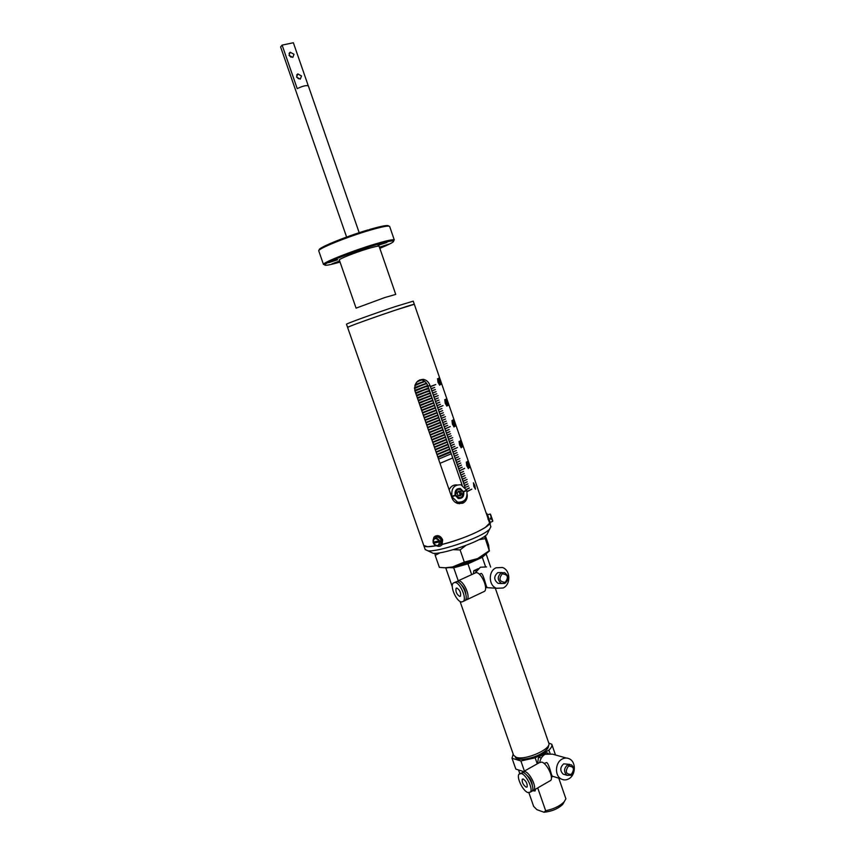 <?xml version="1.0" encoding="UTF-8"?>
<svg xmlns="http://www.w3.org/2000/svg" width="855" height="855" viewBox="0 0 855 855"><rect width="100%" height="100%" fill="white"/><g stroke="black" fill="none" stroke-linecap="round" stroke-linejoin="round"><path stroke-width="1.28" d="M319.417 249.959C316.168 248.687 344.896 236.75 367.928 229.952L369.328 230.187L369.713 229.429C382.078 225.88 388.352 224.758 388.523 226.062M389.656 226.457L389.645 226.425C388.704 225.41 381.993 226.714 369.499 230.348C346.542 237.059 316.724 249.254 318.776 250.964L323.5 264.484M379.823 248.313C390.062 244.124 394.625 241.666 393.503 240.939C391.665 240.576 385.242 242.04 374.234 245.342C353.136 251.669 325.21 262.667 324.697 264.772L323.564 264.206C324.066 262.036 352.677 250.75 374.308 244.274C385.594 240.896 392.167 239.4 394.048 239.795L393.557 240.96M396.004 309.948L414.322 304.295C416 302.927 363.268 320.892 350.614 326.022L347.59 327.401C346.211 327.326 374.682 317.045 396.004 309.948M423.759 545.479C424.443 547.05 428.622 547.125 436.307 545.714L427.65 546.73L423.759 545.479L346.499 324.259C345.099 324.12 373.55 313.796 394.892 306.721L413.243 301.152L486.367 513.652M384.675 297.583L395.737 294.409L379.118 246.261C378.594 245.78 374.811 246.603 367.768 248.709C354.996 252.546 338.302 259.215 339.328 260.038L356.086 308.142L384.675 297.583M388.672 244.188L380.037 247.02L388.672 244.188M386.888 242.467L378.038 245.353L386.888 242.467M354.729 252.685L361.43 250.002L354.729 252.685M337.586 259.77L328.662 262.677L337.586 259.77M339.82 261.427L331.826 263.928L339.659 260.978M369.713 229.429L368.398 230.155M323.564 264.206L324.697 264.772C324.376 265.98 329.496 265.082 340.044 262.079M437.739 456.816L450.5 451.493M437.813 457.03L450.574 451.707L437.813 457.03M449.805 449.474L437.033 454.785M449.73 449.27L436.969 454.582L449.73 449.27M436.894 454.368L449.655 449.057M436.039 451.921L448.822 446.62M436.114 452.124L448.896 446.834L436.114 452.124M435.195 449.463L447.977 444.194M435.27 449.677L448.052 444.397L435.27 449.677M434.351 447.015L447.133 441.757M434.415 447.229L447.208 441.96L434.415 447.229M433.496 444.557L446.299 439.32M433.571 444.771L446.374 439.523L433.571 444.771M432.651 442.11L445.455 436.873M432.726 442.324L445.53 437.087L432.726 442.324M431.796 439.652L444.611 434.436M431.871 439.865L444.686 434.65L431.871 439.865M430.952 437.194L443.777 431.999M431.027 437.407L443.841 432.213L431.027 437.407M430.097 434.746L442.933 429.563M430.172 434.949L442.997 429.766L430.172 434.949M429.253 432.288L442.088 427.115M429.317 432.491L442.163 427.329L429.317 432.491M428.398 429.83L441.244 424.679M428.473 430.033L441.319 424.882L428.473 430.033M427.543 427.372L440.4 422.231M427.618 427.575L440.475 422.445L427.618 427.575M426.698 424.903L439.555 419.784M426.773 425.117L439.63 419.997L426.773 425.117M425.843 422.445L438.711 417.347M425.918 422.659L438.786 417.55L425.918 422.659M424.988 419.987L437.867 414.899M425.063 420.2L437.942 415.113L425.063 420.2M424.144 417.518L437.023 412.452M424.208 417.732L437.097 412.666L424.208 417.732M435.484 407.974L423.482 412.687M423.289 415.06L436.178 410.005M423.364 415.274L436.253 410.218L423.364 415.274M421.75 410.614L423.631 409.855M422.434 412.591L435.334 407.557M422.509 412.805L435.409 407.771L422.509 412.805M420.906 408.177L423.631 407.076M421.579 410.133L434.49 405.11M421.654 410.347L434.564 405.323L421.654 410.347M420.062 405.74L423.503 404.34M420.724 407.664L433.645 402.662M420.799 407.878L433.72 402.865L420.799 407.878M419.217 403.304L423.268 401.647M419.869 405.195L432.801 400.204M419.944 405.409L432.876 400.418L419.944 405.409M418.373 400.867L422.936 398.986M419.014 402.737L431.957 397.757M419.089 402.94L432.032 397.97L419.089 402.94M431.283 395.822L430.407 396.079M417.529 398.43L422.53 396.357M418.17 400.268L431.112 395.309M418.234 400.471L431.177 395.512L418.234 400.471M430.471 393.45L428.804 393.92M416.684 395.993L422.039 393.749M417.315 397.799L430.257 392.851M417.379 398.002L430.332 393.065L417.379 398.002M429.648 391.066L427.062 391.825M415.84 393.557L421.462 391.184M416.46 395.32L429.413 390.393M416.524 395.534L429.488 390.607L416.524 395.534M428.825 388.683L426.004 389.517M414.996 391.12L420.81 388.64M415.605 392.851L428.569 387.946M415.669 393.065L428.644 388.149L415.669 393.065M428.002 386.3L426.389 386.781M417.635 387.123L415.07 387.956L417.635 387.123M414.525 388.533L420.062 386.129M414.782 390.372L427.703 385.498M414.835 390.585L427.789 385.701L414.835 390.585M415.829 385.081L414.953 385.359L415.829 385.081M414.867 385.637L419.228 383.681M414.525 387.678L426.442 383.2M414.515 387.924L426.581 383.393L414.515 387.924M418.245 384.066L417.283 384.376M416.738 382.121L418.394 381.255M415.209 384.654L424.475 381.18M415.103 384.932L424.689 381.341L415.103 384.932M418.127 380.796L420.746 379.823M417.593 381.234L421.259 379.866L417.593 381.234M448.961 447.047L436.189 452.338M448.127 444.611L435.345 449.89M447.283 442.174L434.49 447.432M446.438 439.737L433.645 444.985M445.605 437.3L432.79 442.527M444.76 434.864L431.946 440.079M443.916 432.416L431.091 437.621M443.072 429.98L430.247 435.163M442.227 427.543L429.392 432.705M441.394 425.095L428.547 430.247M440.549 422.648L427.692 427.789M439.705 420.211L426.837 425.33M438.861 417.764L425.993 422.872M438.017 415.316L425.138 420.414M437.172 412.869L424.283 417.945M436.328 410.421L423.428 415.487M434.639 405.527L421.729 410.56M431.679 401.155L433.004 400.781M433.795 403.079L420.874 408.091M432.951 400.632L420.019 405.623M432.096 398.174L419.164 403.154M431.251 395.726L418.309 400.685M419.003 400.439L418.319 400.706M430.407 393.268L417.454 398.216M419.388 397.511L417.475 398.27M429.563 390.821L416.599 395.747M419.538 394.679L416.631 395.833M428.718 388.362L415.744 393.279M419.516 391.9L415.787 393.386M427.863 385.915L414.899 390.81M419.345 389.185L414.942 390.949M426.709 383.574L414.515 388.159M419.046 386.503L414.515 388.352M424.882 381.501L415.006 385.199M418.64 383.874L414.932 385.423M418.084 381.287L417.016 381.8M421.707 379.941L417.187 381.629M451.29 453.791L438.54 459.124M437.963 457.446L450.713 452.124M439.994 463.325L452.733 457.959L439.994 463.325M289.043 55.34L292.827 57.413L294.002 54.282L290.198 52.208L289.043 55.34L291.063 57.21M301.516 75.977L297.818 73.904L296.589 77.078L300.265 79.152L301.516 75.977M296.535 76.918L298.545 78.767M308.249 85.735L293.361 42.75L282.118 45.112L280.6 46.929L346.606 237.049M282.118 45.112L297.23 88.642C302.552 86.045 306.261 85.126 308.356 85.885L359.185 232.699M487.906 518.729L488.216 519.648M463.26 501.383L459.317 503.766M419.752 379.855L421.397 379.887C424.465 380.518 426.634 382.591 427.928 386.097L462.127 485.18M467.247 494.553C467.493 498.657 466.007 501.543 462.779 503.221L457.895 503.52C455.084 502.708 453.118 500.87 451.996 498.005L415.006 391.152C414.055 383.745 416.855 379.812 423.407 379.353C426.517 379.983 428.718 382.057 430.022 385.562L465.131 487.5M489.52 523.228C489.765 527.289 462.779 539.484 442.334 544.379C460.375 539.537 474.749 533.862 485.437 527.332L489.52 523.228M439.491 379.919L441.02 384.301L440.432 384.632L440.165 382.057L438.968 380.603L438.636 378.156L439.491 379.919M437.482 378.733L439.107 381.704L439.673 385.199L437.974 382.249L437.589 378.722L439.117 381.704L439.652 385.21M446.15 400.803L447.796 405.601L446.748 400.407L445.615 399.264L446.15 400.803M444.707 399.68L446.299 402.62L446.876 406.125L445.188 403.218L444.803 399.659L446.321 402.609L446.844 406.136M453.823 421.568L455.191 426.25L453.246 422.103L452.99 419.858L453.823 421.568M451.91 420.553L453.471 423.46L454.069 426.987L452.38 424.123L452.006 420.542L453.492 423.46L454.016 427.008M460.439 440.443L461.005 442.943L460.46 440.421L460.001 441.725M461.999 446.385L460.556 441.298M461.251 447.796L459.563 444.963L459.05 441.394L460.653 444.247L461.176 447.817M467.268 461.411L468.957 466.317M466.253 462.127L467.771 464.981L468.369 468.54L466.712 465.74L466.328 462.127L467.781 464.97L468.316 468.572M473.381 482.829L474.878 485.64L475.487 489.231L473.852 486.463L473.467 482.819L474.899 485.64L475.423 489.263M433.966 397.34L438.209 395.609L434.073 397.319M434.693 399.456L438.294 397.981L434.725 399.221M438.294 397.981L434.8 399.435M435.419 401.572L439.021 400.097L435.452 401.337M439.021 400.097L435.526 401.551M436.157 403.678L439.748 402.203L436.189 403.453M439.748 402.203L436.264 403.656M436.884 405.794L440.475 404.308L436.916 405.559M440.475 404.308L436.991 405.772M437.61 407.91L443.018 405.601L437.642 407.675M443.018 405.601L437.717 407.888M438.337 410.015L441.928 408.519L438.369 409.791M441.928 408.519L438.444 409.994M439.064 412.131L442.655 410.624L439.096 411.896M442.655 410.624L439.171 412.11M439.791 414.237L443.382 412.73L439.833 414.012M443.382 412.73L439.898 414.215M440.528 416.353L444.108 414.835L440.56 416.118M444.108 414.835L440.624 416.332M441.255 418.458L445.455 416.652L441.287 418.223M445.455 416.652L441.362 418.437M441.982 420.564L445.551 419.036L442.014 420.339M445.551 419.036L442.088 420.542M442.708 422.68L446.278 421.141L442.74 422.445M446.278 421.141L442.815 422.659M443.435 424.785L447.005 423.236L443.467 424.55M447.005 423.236L443.542 424.764M444.162 426.891L447.721 425.341L444.194 426.656M447.721 425.341L444.269 426.869M444.889 428.996L450.243 426.592L444.921 428.761M450.243 426.592L444.995 428.975M445.615 431.102L449.174 429.541L445.647 430.867M449.174 429.541L445.722 431.08M446.342 433.207L449.901 431.636L446.374 432.972M449.901 431.636L446.449 433.186M447.058 435.313L450.617 433.731L447.101 435.077M450.617 433.731L447.165 435.291M447.785 437.418L451.344 435.836L447.828 437.183M451.344 435.836L447.892 437.397M448.512 439.513L452.69 437.632L448.544 439.288M452.69 437.632L448.619 439.502M449.238 441.618L452.787 440.026L449.27 441.394M452.787 440.026L449.345 441.597M449.965 443.724L453.513 442.121L449.997 443.488M453.513 442.121L450.072 443.702M450.692 445.818L454.229 444.215L450.724 445.594M454.229 444.215L450.799 445.808M451.419 447.924L454.956 446.31L451.451 447.699M454.956 446.31L451.526 447.902M452.135 450.019L457.457 447.507L452.177 449.794M457.457 447.507L452.242 450.008M452.861 452.124L456.399 450.5L452.894 451.9M456.399 450.5L452.968 452.103M453.588 454.219L457.115 452.594L453.62 453.994M457.115 452.594L453.695 454.208M454.315 456.314L457.842 454.678L454.347 456.089M457.842 454.678L454.422 456.303M455.031 458.408L458.558 456.773L455.074 458.195M458.558 456.773L455.138 458.398M455.758 460.514L459.894 458.547L455.79 460.289M459.894 458.547L455.865 460.492M456.485 462.608L460.001 460.952L456.517 462.384M460.001 460.952L456.591 462.598M457.201 464.703L460.717 463.047L457.243 464.479M460.717 463.047L457.307 464.693M457.927 466.798L461.444 465.131L457.959 466.574M461.444 465.131L458.034 466.787M458.643 468.893L462.16 467.225L458.686 468.668M462.16 467.225L458.761 468.882M459.37 470.987L464.639 468.369L459.402 470.763M464.639 468.369L459.477 470.977M460.097 473.082L463.602 471.394L460.129 472.858M463.602 471.394L460.204 473.061M460.813 475.166L464.318 473.478L460.856 474.953M464.318 473.478L460.92 475.156M461.54 477.261L465.035 475.572L461.572 477.037M465.035 475.572L461.647 477.25M462.256 479.356L465.761 477.656L462.299 479.131M465.761 477.656L462.363 479.345M462.983 481.44L467.087 479.409L463.015 481.226M467.087 479.409L463.089 481.429M463.699 483.535L467.193 481.825L463.731 483.31M467.193 481.825L463.805 483.524M464.415 485.619L467.909 483.909L464.457 485.405M467.909 483.909L464.532 485.608M468.626 485.982L465.173 487.489M466.392 489.541L469.277 487.863L466.317 489.381M469.352 488.066L466.413 489.573M467.076 491.646L471.81 489.167L467.033 491.465M471.81 489.167L467.087 491.689M430.311 386.759L435.761 384.558L430.343 386.524M435.761 384.558L430.418 386.727M431.048 388.875L434.661 387.433L431.08 388.64M434.661 387.433L431.155 388.854M431.775 390.992L435.387 389.549L431.807 390.756M435.387 389.549L431.882 390.97M432.502 393.108L436.114 391.654L432.534 392.873M436.114 391.654L432.609 393.086M433.239 395.224L436.841 393.77L433.271 394.989M436.841 393.77L433.346 395.202M438.209 395.609L433.998 397.105M473.52 483.513L475.188 488.6M466.435 462.79L468.07 467.909M468.861 465.173L469.288 467.803M459.092 441.372L460.631 444.247L461.23 447.796M459.285 442.035L460.995 447.154M459.242 442.046L460.952 447.154L459.263 442.046M461.839 444.899L462.234 447.047M452.113 421.216L453.866 426.335M453.214 420.5L454.005 423.033M454.123 422.904L454.913 425.608M454.807 424.497L455.149 426.271M453.011 419.837L453.813 421.547M444.889 400.343L446.599 405.484M446.727 400.429L447.945 405.505M445.754 399.178L446.289 400.717M446.887 401.219L447.528 404.265M437.675 379.406L439.481 384.536M438.861 378.808L439.844 381.747M439.855 381.02L440.998 384.301L440.432 384.622M438.647 378.156L439.481 379.898M488.13 532.152L486.923 534.599L484.614 536.406C474.493 543.759 441.105 554.639 433.047 553.26L430.696 552.138M423.781 545.522L425.181 549.541L427.81 550.77C436.905 552.319 475.305 539.794 486.858 531.468L489.477 529.416L490.866 526.744M532.601 790.747L535.091 790.982L535.508 789.165M479.11 557.888C471.158 562.312 462.683 565.251 453.695 566.705M548.472 745.453C548.921 747.836 546.484 750.594 541.14 753.704C531.479 759.315 516.452 761.164 515.33 756.985M495.302 588.187L548.782 743.081C551.838 748.98 525.237 760.704 516.27 757.338L513.599 755.264L460.043 601.418M537.261 763.836L535.177 757.829L520.887 760.961L512.049 758.278L513.16 754.014M524.404 771.071L520.887 760.961M518.525 769.96L519.765 773.54M515.693 768.731L512.049 758.278M548.782 743.07L551.796 744.267C552.287 745.902 551.325 747.858 548.91 750.134L535.177 757.829M550.011 753.308L548.91 750.134M485.811 554.211L482.295 557.289L485.522 566.641M452.316 586.787L445.669 567.709L452.316 586.765M482.295 557.289L467.942 563.851L453.716 567.795L458.216 580.716M453.716 567.795L449.046 567.613M467.942 563.851L471.65 574.56M515.822 769.105L523.399 771.509M564.279 801.68L562.697 804.427C558.005 808.819 551.785 811.427 544.026 812.25L545.65 810.722C553.645 809.076 559.79 806.137 564.076 801.905L565.903 798.827L558.775 778.2M544.026 812.25L536.887 809.653L533.648 806.393L528.914 792.777M545.65 810.722L537.72 787.893M552.822 776.34L551.389 777.377M441.03 567.549L446.887 567.902L452.53 566.961L477.624 558.582L485.063 554.681L489.477 550.898M484.582 536.438L489.263 550.716L488.611 545.084L485.426 535.839M485.116 538.671L478.982 539.687M465.922 545.394L460.108 549.925L464.318 562.088L477.624 558.582L489.263 550.716M446.887 567.902L439.374 567.389L435.195 555.397L439.951 552.8M445.861 567.709L452.53 566.961L464.318 562.088M453.225 549.669L460.108 549.925M435.195 555.397L434.906 553.313M439.374 567.389L440.079 567.464M568.436 766.133C564.877 771.499 565.818 774.256 571.29 774.416C574.849 769.073 573.897 766.304 568.436 766.133M571.033 775.239L567.015 775.314C563.637 771.915 563.798 768.453 567.485 764.947L571.461 764.872C574.87 768.239 574.72 771.702 571.033 775.239M526.114 787.177L527.129 786.963C527.556 783.928 526.274 781.278 523.271 778.991L522.266 779.215C521.828 782.229 523.11 784.879 526.114 787.177M522.394 772.418L524.927 771.563C529.94 772.728 536.929 787.06 533.937 790.073L532.387 790.747M523.773 771.424L539.355 762.649L541.717 762.104C546.815 763.194 553.784 777.387 550.706 780.433L549.53 781.117M552.052 776.19L552.319 776.041C551.315 775.816 549.209 763.846 546.655 762.532L544.047 763.43M528.005 792.596C522.939 791.228 516.121 777.056 519.081 774.074L521.379 773.561C526.37 774.748 533.36 789.101 530.389 792.104L528.005 792.596M520.225 773.422L523.153 772.567C528.155 773.743 535.145 788.086 532.163 791.089L530.613 791.762M569.772 764.381L563.68 763.846C560.004 767.33 559.843 770.772 563.199 774.16L564.856 774.662M568.832 778.798C566.192 780.241 563.605 780.284 561.083 778.916C554.5 775.549 555.152 762.617 562.056 759.122C564.631 757.744 567.143 757.69 569.601 758.962C576.27 762.19 575.778 775.186 568.832 778.798M539.708 762.318C540.467 758.663 542.262 755.98 545.084 754.292L552.512 754.142L566.352 758.043M537.688 763.59L538.447 757.188L546.366 752.753L548.215 753.276M538.447 757.188L541.322 758.032M526.862 775.303C530.015 777.868 531.842 781.203 532.334 785.317M502.206 573.855C498.465 578.92 499.438 581.753 505.145 582.362C508.875 577.307 507.902 574.475 502.206 573.855M504.942 583.367L501.554 583.516C497.257 580.107 497.172 576.537 501.297 572.786L504.6 572.636C508.949 576.003 509.056 579.583 504.942 583.367M459.734 596.427L460.471 596.138C461.08 592.697 459.862 589.982 456.805 588.005L456.089 588.293C455.459 591.713 456.677 594.428 459.734 596.427M456.762 581.571L458.569 580.716C463.538 580.481 470.71 596.298 467.108 599.569L465.419 600.242M458.366 580.705L476.107 572.594C481.173 572.305 488.301 587.984 484.593 591.297L483.128 591.991M486.228 587.267L486.837 586.979C486.003 586.455 483.396 573.812 481.237 573.427L479.334 574.229M461.668 601.984C456.656 601.984 449.655 586.338 453.214 583.089L454.86 582.426C459.808 582.212 466.98 598.062 463.399 601.322L461.668 601.984M454.657 582.426L456.72 581.571C461.679 581.347 468.85 597.175 465.259 600.445L463.827 601.118M502.013 572.529L497.77 572.636C493.666 576.366 493.752 579.925 498.027 583.313L500.592 583.463M503.061 588.005L496.531 588.272C488.429 585.643 488.13 570.99 496.103 567.795L502.366 567.485C510.574 569.932 511.087 584.681 503.061 588.005M475.401 572.668L480.392 567.228L486.57 566.929M473.446 573.726L473.841 570.68L478.212 568.661M473.841 570.68L476.385 570.777M461.476 584.959C464.158 587.545 465.622 590.698 465.857 594.428M490.161 522.437L487.542 514.689M489.872 523.912L486.42 513.695L486.987 513.502M441.03 545.64L442.067 544.753L442.666 539.836C440.742 536 438.198 534.813 435.013 536.256M436.339 545.714C438.508 546.773 440.304 546.527 441.746 544.966L442.345 540.05C439.972 535.722 437.172 534.76 433.966 537.143L433.004 540.51M433.357 542.166L433.731 543M492.694 521.336L491.711 518.835L490.652 519.199L490.31 518.183L491.358 517.809L490.225 514.047L491.358 517.809M490.193 514.047L487.446 514.721L490.075 522.469M491.518 517.574L492.662 521.347L490.033 522.49M491.892 518.729L491.721 517.553C493.079 521.721 493.132 522.116 491.892 518.729L491.711 518.835M491.369 516.527L491.369 516.538C490.118 513.139 490.182 513.534 491.54 517.713M490.652 519.199L490.503 518.109M433.474 543.256C436.83 546.676 438.829 546.227 439.491 541.899L433.378 543.267L433.581 542.113M439.491 541.899L438.946 545.052L440.539 544.314L441.255 540.296C439.256 536.833 437.065 536.203 434.661 538.404L434.639 538.426M439.417 540.745L433.015 542.22L433.421 539.484C435.43 537.485 437.429 537.913 439.417 540.745L440.261 540.884L439.78 541.792M433.88 542.893L440.411 541.418M454.935 495.163L458.408 498.497C462.448 498.657 464.212 496.466 463.699 491.924L466.467 490.268M463.699 491.924L460.364 488.494C456.356 488.365 454.614 490.556 455.127 495.077L451.782 496.424L455.063 495.515M455.736 502.612L458.398 502.355M451.932 496.851L457.617 502.174C464.735 502.462 467.803 498.604 466.798 490.61M452.135 496.83L455.277 495.505M463.56 491.507L466.659 490.182L461.016 484.785C453.994 484.614 450.991 488.494 451.996 496.413M457.062 484.913C453.492 484.625 450.852 486.239 449.142 489.776M463.485 491.935L466.595 490.62M458.996 495.697L459.819 495.024L459.691 491.582L460.845 491.497L458.579 491.059L457.147 493.068L457.991 495.505L460.268 495.943L461.689 493.934L460.845 491.497M458.376 491.326L459.691 491.582M461.689 493.934L460.535 494.019L458.376 491.336M460.535 494.019L459.295 495.761M430.022 385.562L427.928 386.097M433.378 543.267C435.067 545.8 436.926 546.388 438.946 545.052C436.905 546.377 435.056 545.779 433.41 543.267M439.128 540.852C435.772 537.442 433.763 537.891 433.122 542.22M457.222 488.942L460.076 488.622L463.271 491.775M463.079 491.946C458.782 487.596 456.335 488.633 455.747 495.056C460.054 499.406 462.502 498.358 463.079 491.946M463.292 491.839C463.902 496.349 462.192 498.54 458.173 498.401L457.938 498.326M393.503 240.939L394.048 239.795M394.305 239.988L389.645 226.425M450.724 452.135L437.963 457.457M289.065 53.363L290.198 52.208M296.621 75.037L297.818 73.904M423.407 379.353L421.397 379.887M433.047 553.26L427.81 550.77M489.894 523.901L490.888 526.787M486.923 534.599L489.477 529.416M515.736 768.891L511.963 758.064M555.494 754.986L551.796 744.267M486.132 553.987L490.652 567.079M562.697 804.427L564.076 801.905M485.063 554.681L486.431 553.1M567.015 775.314L563.199 774.16M561.083 778.916L552.277 776.169M530.389 792.104L532.163 791.089M551.315 776.618L552.319 776.041M533.937 790.073L550.706 780.433M501.554 583.516L498.027 583.313M496.531 588.272L485.629 587.556M463.399 601.322L465.259 600.445M485.565 587.588L486.837 586.979M467.108 599.569L484.593 591.297M456.698 588.005L456.089 588.293M490.439 523.72L489.819 523.923M438.946 545.052L440.539 544.314M433.421 539.484L433.015 542.22M457.617 502.174L455.288 502.323M460.076 488.622L463.346 491.785C463.976 496.306 462.245 498.518 458.173 498.401L458.13 498.401"/></g></svg>
